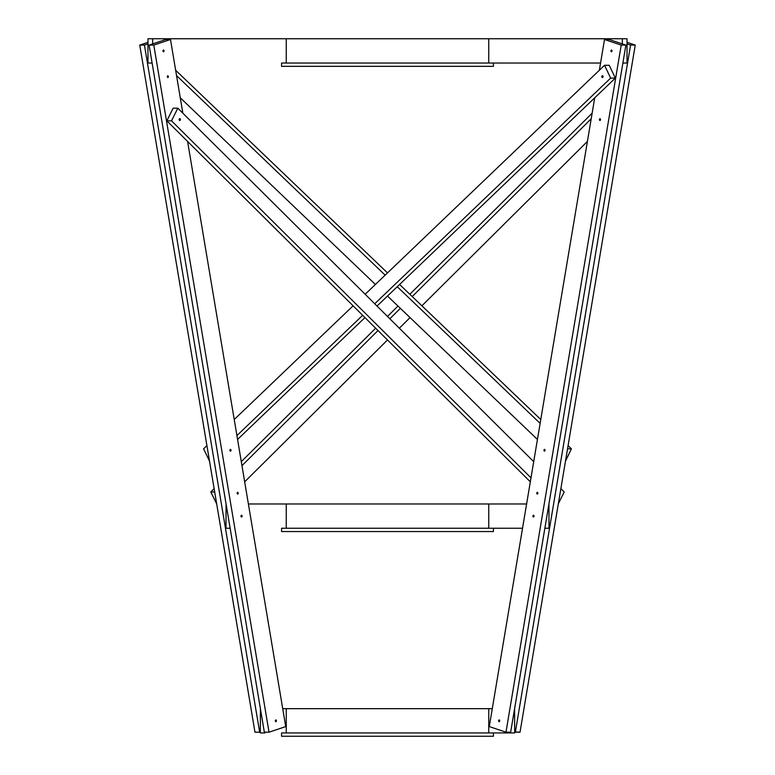 <?xml version="1.0" encoding="UTF-8"?>
<svg xmlns="http://www.w3.org/2000/svg" width="775" height="775" viewBox="0 0 775 775"><rect width="100%" height="100%" fill="white"/><g stroke="black" fill="none" stroke-linecap="round" stroke-linejoin="round"><path stroke-width="1.16" d="M493.423 63.027L281.577 63.027L281.577 66.33L493.423 66.33L493.423 63.027M152.113 63.027L147.977 63.027L147.977 38.75L152.665 38.75L152.665 43.913M286.256 38.75L286.256 63.027L488.744 63.027L488.744 38.75L152.665 38.75M622.335 43.913L622.335 38.75L627.023 38.75L627.023 63.027L622.887 63.027M488.744 38.75L622.335 38.75M488.744 63.027L600.557 63.027L599.346 70.263L604.51 39.496L609.189 39.496L625.89 45.095L510.657 732.191L505.978 732.191L621.211 45.095L625.89 45.095M493.423 732.937L281.577 732.937L281.577 736.25L493.423 736.25L493.423 732.937M265.011 732.191L265.011 732.937L260.332 732.937L260.39 708.67M286.256 708.67L286.256 732.937L488.744 732.937L488.744 708.67L282.72 708.67M488.744 732.937L509.989 732.937L509.989 732.191M488.744 708.67L492.28 708.67L522.544 528.24L488.744 528.24L488.744 503.973L526.613 503.973L530.323 481.827L166.848 120.832L173.125 108.19L177.804 108.19L533.704 461.658L537.433 439.444L387.5 296.031M514.61 708.67L514.668 732.937L509.989 732.937M514.668 731.968L520.025 732.191L635.248 45.095L627.023 42.334M630.569 45.095L635.248 45.095L568.075 445.635L571.398 448.812L565.469 461.193L560.868 488.637L564.21 491.96L558.32 503.808L520.025 732.191L515.336 732.191L630.569 45.095L627.023 43.913M611.562 50.017A0.901 0.63 -90 0 0 611.417 51.78A0.901 0.63 -90 0 0 611.562 50.017M499.216 719.927A0.901 0.63 -90 0 0 499.071 721.699A0.901 0.63 -90 0 0 499.216 719.927M533.539 515.23A0.901 0.63 -90 0 0 533.394 517.002A0.901 0.63 -90 0 0 533.539 515.23M600.044 118.72A0.901 0.63 -90 0 0 599.889 120.493A0.901 0.63 -90 0 0 600.044 118.72M537.385 492.328A0.901 0.63 -90 0 0 537.24 494.101A0.901 0.63 -90 0 0 537.385 492.328M544.583 449.384A0.901 0.63 -90 0 0 544.438 451.157A0.901 0.63 -90 0 0 544.583 449.384M399.59 284.464L540.776 419.517L594.725 97.805L489.277 726.592L505.978 732.191M621.211 45.095L604.51 39.496M260.332 731.968L259.664 732.191L144.431 45.095L147.977 43.913M144.431 45.095L139.752 45.095L254.975 732.191L259.664 732.191M139.752 45.095L147.977 42.334M163.438 50.017A0.901 0.63 -90 0 1 163.583 51.78A0.901 0.63 -90 0 1 163.438 50.017M275.784 719.927A0.901 0.63 -90 0 1 275.929 721.699A0.901 0.63 -90 0 1 275.784 719.927M241.461 515.23A0.901 0.63 -90 0 1 241.606 517.002A0.901 0.63 -90 0 1 241.461 515.23M167.758 75.785A0.901 0.63 -90 0 1 167.904 77.548A0.901 0.63 -90 0 1 167.758 75.785M237.615 492.328A0.901 0.63 -90 0 1 237.76 494.101A0.901 0.63 -90 0 1 237.615 492.328M230.417 449.384A0.901 0.63 -90 0 1 230.562 451.157A0.901 0.63 -90 0 1 230.417 449.384M187.589 141.428L285.723 726.592L269.022 732.191L153.789 45.095L170.49 39.496L182.852 113.208M153.789 45.095L149.11 45.095L264.343 732.191L269.022 732.191M149.11 45.095L165.811 39.496L170.49 39.496M226.068 503.973L226 528.24L230.136 528.24M248.387 503.973L286.256 503.973L286.256 528.24L488.744 528.24M548.933 503.973L549 528.24L544.864 528.24M493.423 528.24L281.577 528.24L281.577 531.553L493.423 531.553L493.423 528.24M592.148 113.208L409.839 294.267M397.972 306.048L387.5 316.452M375.652 328.213L241.296 461.658M214.132 488.637L210.79 491.96L216.68 503.808M214.685 491.96L210.79 491.96M591.209 118.778L412.222 296.554M400.355 308.334L389.844 318.777M377.997 330.537L241.965 465.649M244.677 481.827L387.5 339.973M399.348 328.213L410.043 317.595M421.9 305.815L587.411 141.428M180.139 118.846A0.901 0.63 -90 0 1 179.403 120.319A0.901 0.63 -90 0 1 180.139 118.846M166.848 120.832L171.527 120.832L177.804 108.19M530.991 477.846L171.527 120.832M602.785 77.384A0.901 0.63 90 0 1 602.078 75.892A0.901 0.63 90 0 1 602.785 77.384M610.661 78.091L615.34 78.091L609.218 65.294L604.539 65.294L610.661 78.091L374.732 303.771M362.661 315.309L236.917 435.589M615.34 78.091L377.028 306.048M364.957 317.595L237.567 439.444M209.531 461.193L203.602 448.812L206.925 445.635M234.224 419.517L353.1 305.815M365.161 294.267L604.539 65.294M180.275 97.805L375.41 284.464M567.542 448.812L571.398 448.812M387.5 272.907L175.654 70.263M540.127 423.382L397.246 286.711M385.156 275.144L176.545 75.592M488.744 503.973L286.256 503.973"/></g></svg>
